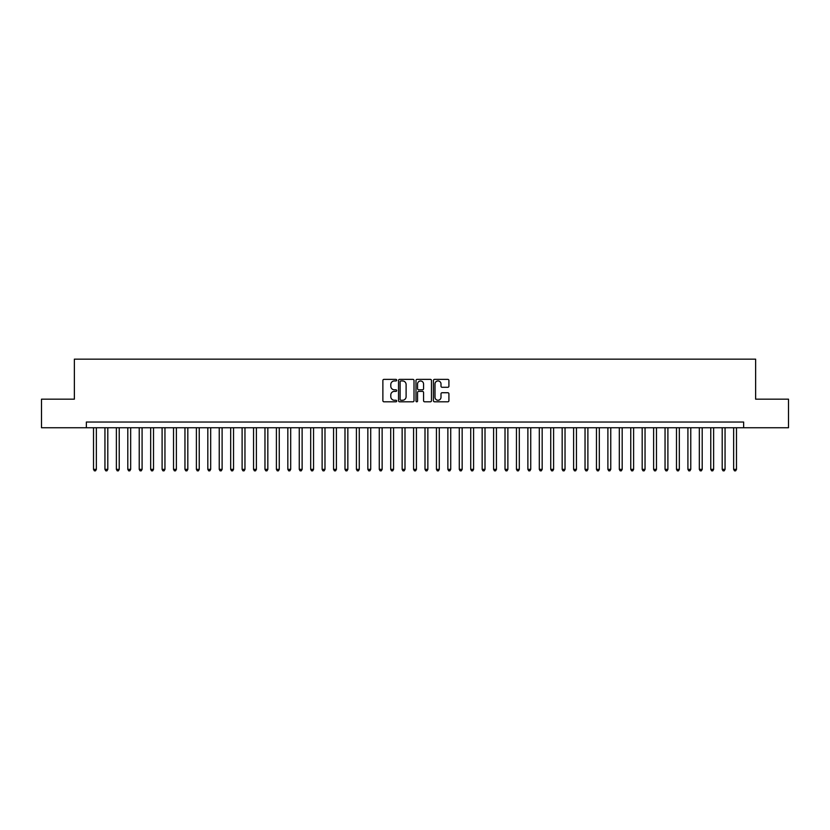 <?xml version="1.0" encoding="UTF-8"?>
<svg xmlns="http://www.w3.org/2000/svg" width="830" height="830" viewBox="0 0 830 830"><rect width="100%" height="100%" fill="white"/><g stroke="black" fill="none" stroke-linecap="round" stroke-linejoin="round"><path stroke-width="1.25" d="M396.709 380.161A0.789 0.789 0 0 0 395.931 379.372L384 379.372A1.121 1.121 0 0 0 382.879 380.493L382.879 400.693A1.121 1.121 0 0 0 384 401.813L395.931 401.813A0.789 0.789 0 0 0 396.709 401.025A0.789 0.789 0 0 0 395.931 400.247L394.385 400.247A3.59 3.59 0 0 1 390.795 396.657L390.795 394.976A3.59 3.59 0 0 1 394.385 391.376L395.931 391.376A0.789 0.789 0 0 0 396.709 390.598A0.789 0.789 0 0 0 395.931 389.81L394.385 389.81A3.59 3.59 0 0 1 390.795 386.22L390.795 384.539A3.59 3.59 0 0 1 394.385 380.949L395.931 380.949A0.789 0.789 0 0 0 396.709 380.161M447.795 387.288A1.121 1.121 0 0 0 448.916 386.168L448.916 380.493A1.121 1.121 0 0 0 447.795 379.372L434.547 379.372A1.121 1.121 0 0 0 433.426 380.493L433.426 400.693A1.121 1.121 0 0 0 434.547 401.813L447.795 401.813A1.121 1.121 0 0 0 448.916 400.693L448.916 393.845A1.121 1.121 0 0 0 447.795 392.725L442.12 392.725A1.121 1.121 0 0 0 441 393.845L441 397.248A2.998 2.998 0 0 1 438.001 400.247A2.998 2.998 0 0 1 435.003 397.248L435.003 383.948A2.998 2.998 0 0 1 438.001 380.949A2.998 2.998 0 0 1 441 383.948L441 386.168A1.121 1.121 0 0 0 442.12 387.288L447.795 387.288M86.362 427.74L41.5 427.74L41.5 399.168L74.368 399.168L74.368 359.162L755.632 359.162L755.632 399.168L788.5 399.168L788.5 427.74L743.639 427.74L743.639 422.034L86.362 422.034L86.362 427.74L743.639 427.74M414.014 380.493A1.121 1.121 0 0 0 412.894 379.372L399.655 379.372A1.121 1.121 0 0 0 398.535 380.493L398.535 400.693A1.121 1.121 0 0 0 399.655 401.813L412.894 401.813A1.121 1.121 0 0 0 414.014 400.693L414.014 380.493M417.106 379.372L430.345 379.372A1.121 1.121 0 0 1 431.465 380.493L431.465 400.693A1.121 1.121 0 0 1 430.345 401.813L424.68 401.813A1.121 1.121 0 0 1 423.559 400.693L423.559 392.507A1.121 1.121 0 0 0 422.429 391.376L418.673 391.376A1.121 1.121 0 0 0 417.552 392.507L417.552 401.025A0.789 0.789 0 0 1 416.764 401.813A0.789 0.789 0 0 1 415.986 401.025L415.986 380.493A1.121 1.121 0 0 1 417.106 379.372M400.89 380.949A0.789 0.789 0 0 0 400.102 381.727L400.102 399.458A0.789 0.789 0 0 0 400.89 400.247L402.519 400.247A3.59 3.59 0 0 0 406.109 396.657L406.109 384.539A3.59 3.59 0 0 0 402.519 380.949L400.89 380.949M423.559 384A2.998 2.998 0 0 0 420.551 381.001A2.998 2.998 0 0 0 417.552 384L417.552 388.689A1.121 1.121 0 0 0 418.673 389.81L422.429 389.81A1.121 1.121 0 0 0 423.559 388.689L423.559 384M93.51 427.74L93.51 469.355L96.363 469.355L96.363 427.74M96.363 469.355L95.512 470.838L94.371 470.838L93.51 469.355M104.943 427.74L104.943 469.355L107.796 469.355L107.796 427.74M107.796 469.355L106.946 470.838L105.794 470.838L104.943 469.355M116.376 427.74L116.376 469.355L119.23 469.355L119.23 427.74M119.23 469.355L118.368 470.838L117.227 470.838L116.376 469.355M127.799 427.74L127.799 469.355L130.663 469.355L130.663 427.74M130.663 469.355L129.802 470.838L128.66 470.838L127.799 469.355M139.232 427.74L139.232 469.355L142.086 469.355L142.086 427.74M142.086 469.355L141.235 470.838L140.094 470.838L139.232 469.355M150.666 427.74L150.666 469.355L153.519 469.355L153.519 427.74M153.519 469.355L152.668 470.838L151.517 470.838L150.666 469.355M162.099 427.74L162.099 469.355L164.952 469.355L164.952 427.74M164.952 469.355L164.091 470.838L162.95 470.838L162.099 469.355M173.522 427.74L173.522 469.355L176.385 469.355L176.385 427.74M176.385 469.355L175.524 470.838L174.383 470.838L173.522 469.355M184.955 427.74L184.955 469.355L187.819 469.355L187.819 427.74M187.819 469.355L186.958 470.838L185.816 470.838L184.955 469.355M196.388 427.74L196.388 469.355L199.242 469.355L199.242 427.74M199.242 469.355L198.391 470.838L197.239 470.838L196.388 469.355M207.822 427.74L207.822 469.355L210.675 469.355L210.675 427.74M210.675 469.355L209.814 470.838L208.672 470.838L207.822 469.355M219.245 427.74L219.245 469.355L222.108 469.355L222.108 427.74M222.108 469.355L221.247 470.838L220.106 470.838L219.245 469.355M230.678 427.74L230.678 469.355L233.541 469.355L233.541 427.74M233.541 469.355L232.68 470.838L231.539 470.838L230.678 469.355M242.111 427.74L242.111 469.355L244.964 469.355L244.964 427.74M244.964 469.355L244.113 470.838L242.972 470.838L242.111 469.355M253.544 427.74L253.544 469.355L256.397 469.355L256.397 427.74M256.397 469.355L255.536 470.838L254.395 470.838L253.544 469.355M264.967 427.74L264.967 469.355L267.831 469.355L267.831 427.74M267.831 469.355L266.97 470.838L265.828 470.838L264.967 469.355M276.4 427.74L276.4 469.355L279.264 469.355L279.264 427.74M279.264 469.355L278.403 470.838L277.262 470.838L276.4 469.355M287.834 427.74L287.834 469.355L290.687 469.355L290.687 427.74M290.687 469.355L289.836 470.838L288.695 470.838L287.834 469.355M299.267 427.74L299.267 469.355L302.12 469.355L302.12 427.74M302.12 469.355L301.259 470.838L300.118 470.838L299.267 469.355M310.69 427.74L310.69 469.355L313.553 469.355L313.553 427.74M313.553 469.355L312.692 470.838L311.551 470.838L310.69 469.355M322.123 427.74L322.123 469.355L324.987 469.355L324.987 427.74M324.987 469.355L324.125 470.838L322.984 470.838L322.123 469.355M333.556 427.74L333.556 469.355L336.409 469.355L336.409 427.74M336.409 469.355L335.559 470.838L334.417 470.838L333.556 469.355M344.99 427.74L344.99 469.355L347.843 469.355L347.843 427.74M347.843 469.355L346.992 470.838L345.84 470.838L344.99 469.355M356.412 427.74L356.412 469.355L359.276 469.355L359.276 427.74M359.276 469.355L358.415 470.838L357.274 470.838L356.412 469.355M367.846 427.74L367.846 469.355L370.709 469.355L370.709 427.74M370.709 469.355L369.848 470.838L368.707 470.838L367.846 469.355M379.279 427.74L379.279 469.355L382.132 469.355L382.132 427.74M382.132 469.355L381.281 470.838L380.14 470.838L379.279 469.355M390.712 427.74L390.712 469.355L393.565 469.355L393.565 427.74M393.565 469.355L392.714 470.838L391.563 470.838L390.712 469.355M402.145 427.74L402.145 469.355L404.999 469.355L404.999 427.74M404.999 469.355L404.137 470.838L402.996 470.838L402.145 469.355M413.568 427.74L413.568 469.355L416.432 469.355L416.432 427.74M416.432 469.355L415.571 470.838L414.429 470.838L413.568 469.355M425.002 427.74L425.002 469.355L427.855 469.355L427.855 427.74M427.855 469.355L427.004 470.838L425.863 470.838L425.002 469.355M436.435 427.74L436.435 469.355L439.288 469.355L439.288 427.74M439.288 469.355L438.437 470.838L437.286 470.838L436.435 469.355M447.868 427.74L447.868 469.355L450.721 469.355L450.721 427.74M450.721 469.355L449.86 470.838L448.719 470.838L447.868 469.355M459.291 427.74L459.291 469.355L462.154 469.355L462.154 427.74M462.154 469.355L461.293 470.838L460.152 470.838L459.291 469.355M470.724 427.74L470.724 469.355L473.588 469.355L473.588 427.74M473.588 469.355L472.727 470.838L471.585 470.838L470.724 469.355M482.157 427.74L482.157 469.355L485.011 469.355L485.011 427.74M485.011 469.355L484.16 470.838L483.008 470.838L482.157 469.355M493.591 427.74L493.591 469.355L496.444 469.355L496.444 427.74M496.444 469.355L495.583 470.838L494.441 470.838L493.591 469.355M505.014 427.74L505.014 469.355L507.877 469.355L507.877 427.74M507.877 469.355L507.016 470.838L505.875 470.838L505.014 469.355M516.447 427.74L516.447 469.355L519.31 469.355L519.31 427.74M519.31 469.355L518.449 470.838L517.308 470.838L516.447 469.355M527.88 427.74L527.88 469.355L530.733 469.355L530.733 427.74M530.733 469.355L529.882 470.838L528.741 470.838L527.88 469.355M539.313 427.74L539.313 469.355L542.166 469.355L542.166 427.74M542.166 469.355L541.305 470.838L540.164 470.838L539.313 469.355M550.736 427.74L550.736 469.355L553.6 469.355L553.6 427.74M553.6 469.355L552.739 470.838L551.597 470.838L550.736 469.355M562.169 427.74L562.169 469.355L565.033 469.355L565.033 427.74M565.033 469.355L564.172 470.838L563.03 470.838L562.169 469.355M573.603 427.74L573.603 469.355L576.456 469.355L576.456 427.74M576.456 469.355L575.605 470.838L574.464 470.838L573.603 469.355M585.036 427.74L585.036 469.355L587.889 469.355L587.889 427.74M587.889 469.355L587.028 470.838L585.887 470.838L585.036 469.355M596.459 427.74L596.459 469.355L599.322 469.355L599.322 427.74M599.322 469.355L598.461 470.838L597.32 470.838L596.459 469.355M607.892 427.74L607.892 469.355L610.755 469.355L610.755 427.74M610.755 469.355L609.894 470.838L608.753 470.838L607.892 469.355M619.325 427.74L619.325 469.355L622.178 469.355L622.178 427.74M622.178 469.355L621.328 470.838L620.186 470.838L619.325 469.355M630.759 427.74L630.759 469.355L633.612 469.355L633.612 427.74M633.612 469.355L632.761 470.838L631.609 470.838L630.759 469.355M642.181 427.74L642.181 469.355L645.045 469.355L645.045 427.74M645.045 469.355L644.184 470.838L643.043 470.838L642.181 469.355M653.615 427.74L653.615 469.355L656.478 469.355L656.478 427.74M656.478 469.355L655.617 470.838L654.476 470.838L653.615 469.355M665.048 427.74L665.048 469.355L667.901 469.355L667.901 427.74M667.901 469.355L667.05 470.838L665.909 470.838L665.048 469.355M676.481 427.74L676.481 469.355L679.334 469.355L679.334 427.74M679.334 469.355L678.484 470.838L677.332 470.838L676.481 469.355M687.914 427.74L687.914 469.355L690.768 469.355L690.768 427.74M690.768 469.355L689.906 470.838L688.765 470.838L687.914 469.355M699.337 427.74L699.337 469.355L702.201 469.355L702.201 427.74M702.201 469.355L701.34 470.838L700.198 470.838L699.337 469.355M710.771 427.74L710.771 469.355L713.624 469.355L713.624 427.74M713.624 469.355L712.773 470.838L711.632 470.838L710.771 469.355M722.204 427.74L722.204 469.355L725.057 469.355L725.057 427.74M725.057 469.355L724.206 470.838L723.055 470.838L722.204 469.355M733.637 427.74L733.637 469.355L736.49 469.355L736.49 427.74M736.49 469.355L735.629 470.838L734.488 470.838L733.637 469.355"/></g></svg>
